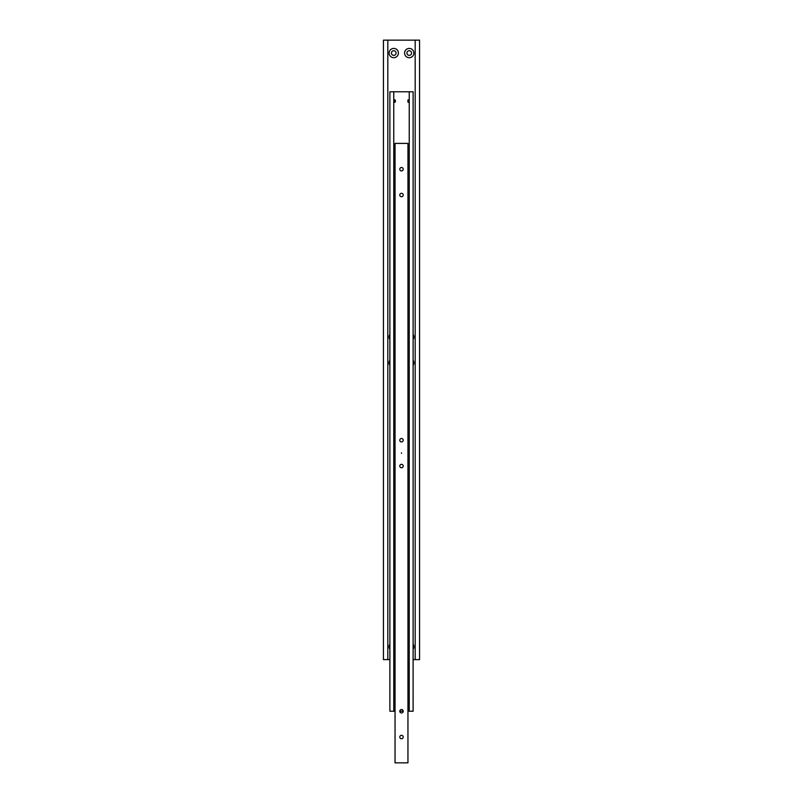 <?xml version="1.0" encoding="UTF-8"?>
<svg xmlns="http://www.w3.org/2000/svg" width="803" height="803" viewBox="0 0 803 803"><rect width="100%" height="100%" fill="white"/><g stroke="black" fill="none" stroke-linecap="round" stroke-linejoin="round"><path stroke-width="1.2" d="M411.568 53.058A2.319 2.319 0 0 1 409.239 55.377A2.319 2.319 0 0 1 406.92 53.058A2.319 2.319 0 0 1 409.239 50.73A2.319 2.319 0 0 1 411.568 53.058M413.886 53.058A4.647 4.647 0 0 1 409.239 57.706A4.647 4.647 0 0 1 404.602 53.058A4.647 4.647 0 0 1 409.239 48.411A4.647 4.647 0 0 1 413.886 53.058M396.08 53.058A2.319 2.319 0 0 1 393.761 55.377A2.319 2.319 0 0 1 391.432 53.058A2.319 2.319 0 0 1 393.761 50.73A2.319 2.319 0 0 1 396.08 53.058M398.398 53.058A4.647 4.647 0 0 1 393.761 57.706A4.647 4.647 0 0 1 389.114 53.058A4.647 4.647 0 0 1 393.761 48.411A4.647 4.647 0 0 1 398.398 53.058M389.887 649.266A4.647 4.647 0 0 1 389.887 644.136M413.113 644.136A4.647 4.647 0 0 1 413.113 649.266M413.113 360.216A4.647 4.647 0 0 1 413.113 365.355M413.113 334.409A4.647 4.647 0 0 1 413.113 339.539M389.887 339.539A4.647 4.647 0 0 1 389.887 334.409M389.887 365.355A4.647 4.647 0 0 1 389.887 360.216M415.181 40.15L415.181 659.604L419.567 659.604L419.567 40.15L387.819 40.15L387.819 659.604L389.887 659.604M387.819 40.15L383.432 40.15L383.432 659.604L387.819 659.604M413.113 659.604L415.181 659.604M409.239 99.883L407.954 99.883L407.954 102.242L409.239 102.242M407.954 99.883L407.954 102.242M393.761 102.242L395.046 102.242L395.508 101.068L395.046 99.883L393.761 99.883M395.046 102.242L395.046 99.883M407.954 700.758L409.239 700.758M393.761 700.758L395.046 700.758M409.239 711.227L413.113 711.227L413.113 91.773L409.239 91.773L409.239 711.227L407.954 711.227M395.046 711.227L389.887 711.227L389.887 91.773L409.239 91.773M395.046 703.117L393.761 703.117M409.239 703.117L407.954 703.117M403.216 711.227L399.784 711.227A1.716 1.716 0 0 1 401.5 709.511A1.716 1.716 0 0 1 403.216 711.227A1.716 1.716 0 0 1 401.5 712.944A1.716 1.716 0 0 1 399.784 711.227M393.761 711.227L393.761 91.773M403.216 169.202A1.716 1.716 0 0 1 401.5 170.919A1.716 1.716 0 0 1 399.784 169.202A1.716 1.716 0 0 1 401.5 167.486A1.716 1.716 0 0 1 403.216 169.202M403.216 195.019A1.716 1.716 0 0 1 401.5 196.735A1.716 1.716 0 0 1 399.784 195.019A1.716 1.716 0 0 1 401.5 193.302A1.716 1.716 0 0 1 403.216 195.019M401.5 452.862L401.5 453.384L401.5 452.862M403.216 737.044A1.716 1.716 0 0 1 401.5 738.76A1.716 1.716 0 0 1 399.784 737.044A1.716 1.716 0 0 1 401.5 735.327A1.716 1.716 0 0 1 403.216 737.044M403.216 466.031A1.716 1.716 0 0 1 401.5 467.747A1.716 1.716 0 0 1 399.784 466.031A1.716 1.716 0 0 1 401.5 464.315A1.716 1.716 0 0 1 403.216 466.031M403.216 440.215A1.716 1.716 0 0 1 401.5 441.931A1.716 1.716 0 0 1 399.784 440.215A1.716 1.716 0 0 1 401.5 438.498A1.716 1.716 0 0 1 403.216 440.215M407.954 762.85L407.954 143.396L395.046 143.396L395.046 762.85L407.954 762.85"/></g></svg>
